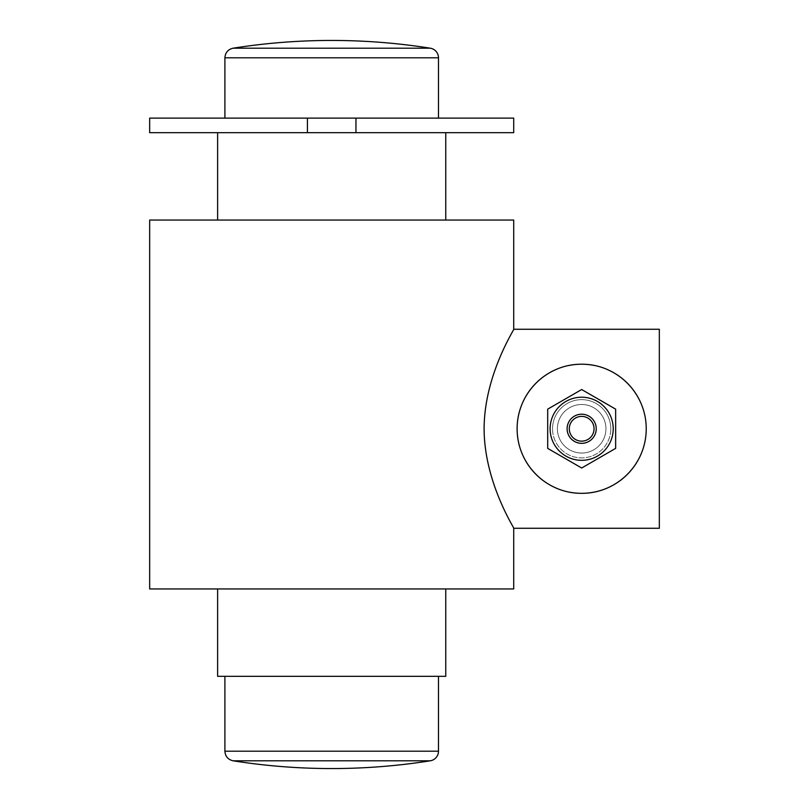 <?xml version="1.0" encoding="UTF-8"?>
<svg xmlns="http://www.w3.org/2000/svg" width="809" height="809" viewBox="0 0 809 809"><rect width="100%" height="100%" fill="white"/><g stroke="black" fill="none" stroke-linecap="round" stroke-linejoin="round"><path stroke-width="0.61" stroke-dasharray="4.04 3.03" d="M552.547 428.77A29.124 29.124 0 0 1 596.233 403.549A29.124 29.124 0 0 1 596.233 453.991A29.124 29.124 0 0 1 552.547 428.77A29.124 29.124 0 0 0 596.233 453.991A29.124 29.124 0 0 0 596.233 403.549A29.124 29.124 0 0 0 552.547 428.77M594.049 428.77A12.378 12.378 0 0 1 575.482 439.489A12.378 12.378 0 0 1 575.482 418.051A12.378 12.378 0 0 1 594.049 428.77M613.222 428.77A31.551 31.551 0 0 1 565.895 456.094A31.551 31.551 0 0 1 565.895 401.446A31.551 31.551 0 0 1 613.222 428.77M547.693 409.152L547.693 448.388L581.671 468.007L615.649 448.388L615.649 409.152L581.671 389.534L547.693 409.152L547.693 448.388L581.671 468.007L615.649 448.388L615.649 409.152L581.671 389.534L547.693 409.152L547.693 448.388L581.671 468.007L615.649 448.388L615.649 409.152L581.671 389.534L547.693 409.152M610.795 428.77A29.124 29.124 0 0 0 567.109 403.549A29.124 29.124 0 0 0 567.109 453.991A29.124 29.124 0 0 0 610.795 428.77A29.124 29.124 0 0 1 567.109 453.991A29.124 29.124 0 0 1 567.109 403.549A29.124 29.124 0 0 1 610.795 428.77M445.759 676.324L217.621 676.324M331.69 118.114L438.478 118.114L331.69 118.114M581.671 404.5A24.27 24.27 0 0 1 605.941 428.77A24.27 24.27 0 0 1 581.671 453.04A24.27 24.27 0 0 1 557.401 428.77A24.27 24.27 0 0 1 581.671 404.5A24.27 24.27 0 0 1 605.941 428.77A24.27 24.27 0 0 1 581.671 453.04A24.27 24.27 0 0 1 557.401 428.77A24.27 24.27 0 0 1 581.671 404.5M568.909 492.054A64.558 64.558 0 0 1 556.602 488.262M556.602 369.278A64.558 64.558 0 0 1 568.909 365.486M594.433 365.486A64.558 64.558 0 0 1 606.74 369.278M659.335 528.277L659.335 329.263M513.715 329.263C514.928 328.727 484.237 374.789 484.106 428.77C484.237 482.751 514.928 528.813 513.715 528.277M355.96 118.114L355.96 132.676M307.42 118.114L307.42 132.676M513.715 118.114L149.665 118.114M513.715 132.676L149.665 132.676M331.69 132.676L445.759 132.676L331.69 132.676M513.715 588.952L149.665 588.952M513.715 220.048L149.665 220.048M331.69 220.048L445.759 220.048L331.69 220.048M224.902 751.207L438.478 751.207M233.093 48.196L430.287 48.196M438.478 57.793L224.902 57.793"/><path stroke-width="1.21" d="M594.049 428.77A12.378 12.378 0 0 0 575.482 418.051A12.378 12.378 0 0 0 575.482 439.489A12.378 12.378 0 0 0 594.049 428.77M613.222 428.77A31.551 31.551 0 0 0 565.895 401.446A31.551 31.551 0 0 0 565.895 456.094A31.551 31.551 0 0 0 613.222 428.77M581.671 389.534L547.693 409.152L547.693 448.388L581.671 468.007L615.649 448.388L615.649 409.152L581.671 389.534M224.902 751.207L438.478 751.207A9.708 9.708 0 0 1 430.287 760.804L233.093 760.804L430.287 760.804A631.02 631.02 0 0 1 233.093 760.804C228.017 759.6 225.286 756.405 224.902 751.207L224.902 676.324M430.287 48.196A9.708 9.708 0 0 1 438.478 57.793L224.902 57.793C225.286 52.585 228.017 49.389 233.093 48.196L430.287 48.196A631.02 631.02 0 0 0 233.093 48.196M606.74 369.278A64.558 64.558 0 0 1 646.229 428.77C646.27 464.508 616.842 493.52 581.671 493.328C546.5 493.52 517.072 464.508 517.113 428.77C517.072 393.032 546.5 364.02 581.671 364.212C616.842 364.02 646.27 393.032 646.229 428.77A64.558 64.558 0 0 1 568.909 492.054M556.602 488.262A64.558 64.558 0 0 1 556.602 369.278M568.909 365.486A64.558 64.558 0 0 1 594.433 365.486M659.335 329.263L659.335 528.277L513.715 528.277C514.928 528.813 484.237 482.751 484.106 428.77C484.237 374.789 514.928 328.727 513.715 329.263L659.335 329.263M355.96 118.114L355.96 132.676L307.42 132.676L307.42 118.114L513.715 118.114L513.715 132.676L355.96 132.676M307.42 132.676L149.665 132.676L149.665 118.114L307.42 118.114M217.621 588.952L217.621 676.324L445.759 676.324L445.759 588.952M513.715 329.263L513.715 220.048L149.665 220.048L149.665 588.952L513.715 588.952L513.715 528.277M596.233 428.77A14.562 14.562 0 0 1 574.39 441.38A14.562 14.562 0 0 1 574.39 416.16A14.562 14.562 0 0 1 596.233 428.77M438.478 751.207L438.478 676.324M438.478 118.114L438.478 57.793M224.902 118.114L224.902 57.793M445.759 220.048L445.759 132.676M217.621 220.048L217.621 132.676"/></g></svg>
